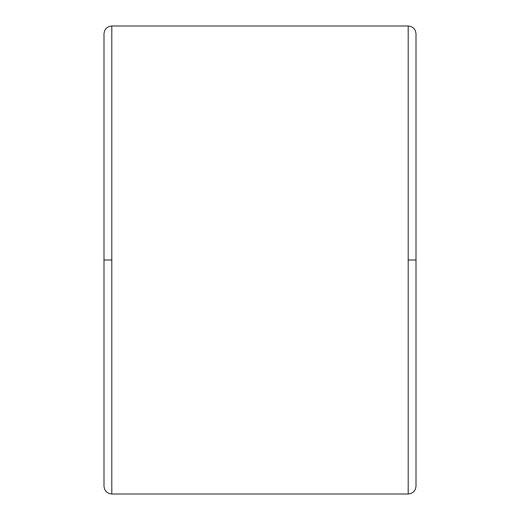 <?xml version="1.0" encoding="UTF-8"?>
<svg xmlns="http://www.w3.org/2000/svg" width="520" height="520" viewBox="0 0 520 520"><rect width="100%" height="100%" fill="white"/><g stroke="black" fill="none" stroke-linecap="round" stroke-linejoin="round"><path stroke-width="0.78" d="M111.8 494L111.8 260L104 260L104 486.2L104 260L111.8 260L111.8 494L408.2 494L408.2 260L408.2 494L111.8 494C107.094 493.506 104.494 490.906 104 486.2M416 260L416 486.2L416 260L408.2 260L408.2 26L111.8 26L111.8 260L111.8 26L408.2 26L408.2 260L416 260L416 33.8L416 260M104 260L104 33.8L104 260M408.2 494C412.906 493.506 415.506 490.906 416 486.2M408.2 26C412.906 26.494 415.506 29.094 416 33.8M111.8 26C107.094 26.494 104.494 29.094 104 33.8"/></g></svg>
